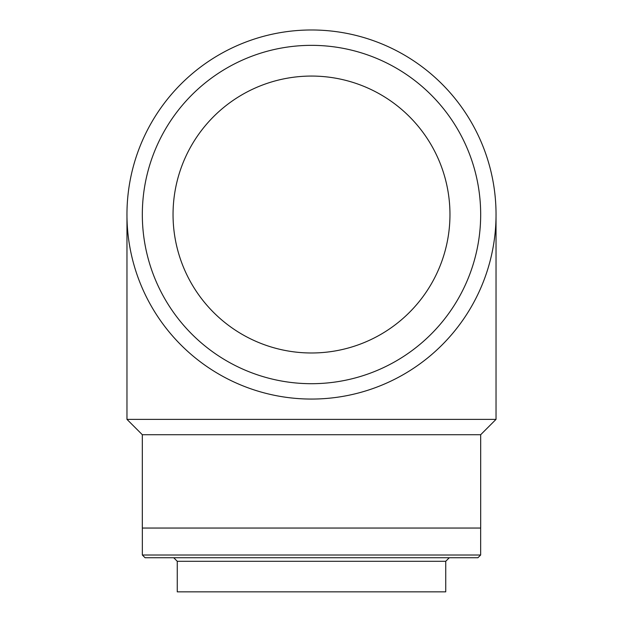 <?xml version="1.0" encoding="UTF-8"?>
<svg xmlns="http://www.w3.org/2000/svg" width="623" height="623" viewBox="0 0 623 623"><rect width="100%" height="100%" fill="white"/><g stroke="black" fill="none" stroke-linecap="round" stroke-linejoin="round"><path stroke-width="0.93" d="M173.046 214.522A138.454 138.454 0 0 1 380.731 94.618A138.454 138.454 0 0 1 380.731 334.434A138.454 138.454 0 0 1 173.046 214.522M142.324 214.522A169.176 169.176 0 0 0 396.088 361.036A169.176 169.176 0 0 0 396.088 68.016A169.176 169.176 0 0 0 142.324 214.522M311.5 399.063A184.533 184.533 0 0 0 471.315 122.256A184.533 184.533 0 0 0 151.685 122.256A184.533 184.533 0 0 0 311.5 399.063M142.324 434.722L480.676 434.722L480.676 528.047L142.324 528.047L142.324 434.722L126.967 419.365L126.967 214.522M480.676 434.722L496.033 419.365L126.967 419.365M142.348 528.047L142.348 555.015L480.652 555.015L480.652 528.047M480.652 555.015L477.927 557.749L145.073 557.749L142.348 555.015M177.267 561.292L445.733 561.292L445.733 591.85L177.267 591.85L177.267 561.292L173.724 557.749M496.033 419.365L496.033 214.522M445.733 561.292L449.276 557.749"/></g></svg>
